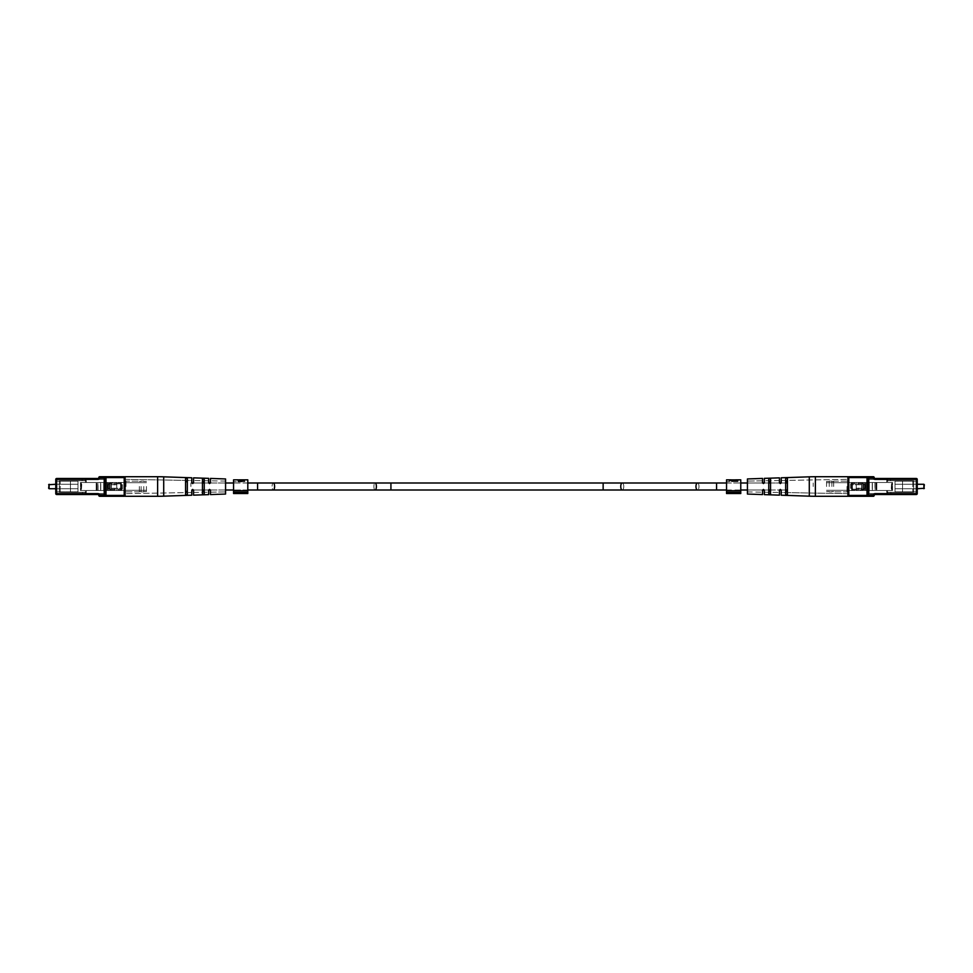 <?xml version="1.0" encoding="UTF-8"?>
<svg xmlns="http://www.w3.org/2000/svg" width="973" height="973" viewBox="0 0 973 973"><rect width="100%" height="100%" fill="white"/><g stroke="black" fill="none" stroke-linecap="round" stroke-linejoin="round"><path stroke-width="0.73" stroke-dasharray="4.87 3.65" d="M190.89 486.5L190.89 482.997L190.89 486.5M813.221 486.5L813.221 482.997L813.221 486.5M125.103 490.501L125.103 482.499L96.181 482.499L125.103 482.499L96.181 482.499L125.103 482.499L125.103 490.501L120.603 490.501L120.603 482.499L120.603 490.501L121.26 490.501L104.257 490.501L104.257 482.499L105.534 482.499L104.257 482.499L104.257 490.501L100.62 490.501L100.62 482.499L100.62 490.501L96.181 490.501L96.181 482.499L96.181 490.501L103.685 490.501L103.685 482.499L103.685 490.501L107.127 490.501L107.127 482.499L107.127 490.501L107.492 482.499L107.492 490.501L110.946 490.501L110.946 482.499L110.946 490.501L111.311 482.499L111.311 490.501L114.765 490.501L114.765 482.499L114.765 490.501L125.103 490.501L125.103 482.499L125.103 490.501L120.603 490.501L120.603 482.499L120.603 490.501L121.26 490.501L96.181 490.501L96.181 482.499L96.181 490.501L125.103 490.501M105.461 490.501L104.257 490.501L105.534 490.501L105.534 482.499L105.461 490.501M125.103 486.5L125.103 476.721L125.103 496.279L125.103 476.721L157.626 476.721L157.626 496.279L157.626 476.721L157.626 496.279L125.103 496.279L125.103 486.5M146.449 486.5L146.449 491.523L146.449 486.5M55.765 481.161L77.986 481.161L55.765 481.161L55.765 491.839L55.765 481.161L55.765 491.839L55.765 481.161L55.765 491.839L77.986 491.839L77.986 481.161L77.986 491.839L77.986 481.161L77.986 491.839L55.765 491.839M55.765 488.726L77.986 488.726L49.1 488.726L49.1 484.274L49.1 488.726L49.1 484.274L77.986 484.274L55.765 484.274M48.65 484.724L48.65 488.276M143.773 486.5L143.773 491.839L143.773 486.5M141.109 486.5L141.109 491.839L141.109 486.5M139.334 486.5L139.334 491.839L139.334 486.5M99.684 496.279A0.888 0.888 0 0 1 98.796 495.391L99.684 495.391L99.684 496.279A0.888 0.888 0 0 1 98.796 495.391L99.684 495.391L99.684 496.279A0.888 0.888 0 0 1 98.796 495.391A0.888 0.888 0 0 0 97.908 494.503L56.653 494.503L104.22 494.503L104.22 479.385L105.108 479.385L104.22 479.385L104.22 478.497L56.653 478.497A0.888 0.888 0 0 0 55.765 479.385L104.22 479.385L104.22 493.615L56.653 493.615L56.653 479.385L104.22 479.385L104.22 476.721L105.996 476.721L99.684 476.721A0.888 0.888 0 0 0 98.796 477.609A0.888 0.888 0 0 1 97.908 478.497L104.22 478.497L97.908 478.497A0.888 0.888 0 0 0 98.796 477.609A0.888 0.888 0 0 1 97.908 478.497L56.653 478.497A0.888 0.888 0 0 0 55.765 479.385L55.765 493.615A0.888 0.888 0 0 0 56.653 494.503L104.22 494.503L99.684 494.503L99.684 495.391L105.108 495.391A0.888 0.888 0 0 0 105.996 496.279L124.216 496.279L104.22 496.279L124.216 496.279L124.216 495.391L105.996 495.391L105.996 477.609L124.216 477.609L124.216 495.391L125.103 495.391A0.888 0.888 0 0 1 124.216 496.279A0.888 0.888 0 0 0 125.103 495.391L125.103 477.609L125.103 495.391A0.888 0.888 0 0 1 124.216 496.279A0.888 0.888 0 0 0 125.103 495.391L124.216 495.391L124.216 496.279A0.888 0.888 0 0 0 125.103 495.391L124.216 495.391L124.216 477.609L125.103 477.609L105.996 477.609L105.996 496.279L99.684 496.279L104.22 496.279L104.22 495.391L104.22 496.279L99.684 496.279A0.888 0.888 0 0 1 98.796 495.391A0.888 0.888 0 0 0 97.908 494.503L99.684 494.503L99.684 496.279A0.888 0.888 0 0 1 98.796 495.391A0.888 0.888 0 0 0 97.908 494.503L104.22 494.503A0.888 0.888 0 0 1 105.108 495.391A0.888 0.888 0 0 0 105.996 496.279A0.888 0.888 0 0 1 105.108 495.391A0.888 0.888 0 0 0 105.996 496.279L105.996 495.391L124.216 495.391L105.996 495.391L105.996 477.609L124.216 477.609L124.216 496.279M124.216 476.721L124.216 477.609L125.103 477.609A0.888 0.888 0 0 0 124.216 476.721A0.888 0.888 0 0 1 125.103 477.609A0.888 0.888 0 0 0 124.216 476.721L124.216 477.609L124.216 476.721L105.996 476.721L124.216 476.721A0.888 0.888 0 0 1 125.103 477.609A0.888 0.888 0 0 0 124.216 476.721L105.996 476.721L105.996 477.609L105.996 476.721L105.996 477.609L105.108 477.609A0.888 0.888 0 0 1 105.996 476.721A0.888 0.888 0 0 0 105.108 477.609A0.888 0.888 0 0 1 105.996 476.721L104.22 476.721L104.22 477.609L98.796 477.609A0.888 0.888 0 0 1 97.908 478.497L97.908 479.385A1.776 1.776 0 0 0 99.684 477.609L99.684 476.721A0.888 0.888 0 0 0 98.796 477.609A0.888 0.888 0 0 1 99.684 476.721A0.888 0.888 0 0 0 98.796 477.609L99.684 477.609L99.684 476.721L99.684 477.609L98.796 477.609M100.778 482.499L80.504 482.499L80.504 490.501L100.778 490.501L98.054 490.501L98.054 482.499L86.293 482.499L86.293 480.723L70.433 480.723L82.097 480.723L82.097 478.947L86.05 478.947L86.293 480.723L59.317 480.723L59.317 492.277L82.097 492.277L82.097 494.053L82.705 492.277L70.433 492.277L70.433 480.723L82.097 480.723L82.097 478.947L85.442 478.947L85.442 482.499L80.504 482.499L80.504 490.501L97.908 490.501L97.908 482.499L100.778 482.499L98.054 482.499L98.054 490.501L96.899 490.501L96.899 482.499L96.899 490.501L80.504 490.501L85.442 490.501L85.442 494.053L82.097 494.053L82.705 492.277L86.293 492.277L86.293 490.501L85.442 490.501L85.442 494.053L82.097 494.053L82.705 492.277L86.05 492.277L86.05 494.053L82.705 494.053L86.05 494.053L86.293 492.277L70.433 492.277L70.433 480.723L59.317 480.723L59.317 492.277L59.317 480.723L70.433 480.723L70.433 492.277L59.317 492.277L70.433 492.277L70.433 480.723L70.433 492.277L70.433 480.723L59.317 480.723L59.317 492.277L86.293 492.277L86.293 490.501L100.778 490.501L100.778 482.499L100.778 490.501L97.908 490.501L97.908 482.499L100.778 482.499M81.866 482.499L97.908 482.499L97.908 490.501L97.908 482.499L80.504 482.499L81.367 482.499L81.367 490.501L81.866 482.499M82.705 478.947L86.05 478.947L85.442 482.499L86.293 482.499L86.293 480.723L82.097 480.723L82.705 478.947L86.05 478.947L86.05 480.723L82.705 480.723L82.705 478.947M109.11 489.164L120.664 489.164L109.11 489.164A0.888 0.888 0 0 1 108.21 488.276L108.21 484.724L108.21 488.276A0.888 0.888 0 0 0 109.11 489.164L120.664 489.164A0.888 0.888 0 0 0 121.552 488.276L121.552 484.724L121.552 488.276A0.888 0.888 0 0 1 120.664 489.164L109.11 489.164A0.888 0.888 0 0 1 108.21 488.276L108.21 484.724A0.888 0.888 0 0 1 109.11 483.836L120.664 483.836L109.11 483.836A0.888 0.888 0 0 0 108.21 484.724L108.21 488.276A0.888 0.888 0 0 0 109.11 489.164A0.888 0.888 0 0 1 108.21 488.276L109.11 488.276L109.11 484.724L120.664 484.724L120.664 488.276L109.11 488.276L109.11 483.836L120.664 483.836A0.888 0.888 0 0 1 121.552 484.724A0.888 0.888 0 0 0 120.664 483.836L109.11 483.836A0.888 0.888 0 0 0 108.21 484.724A0.888 0.888 0 0 1 109.11 483.836A0.888 0.888 0 0 0 108.21 484.724A0.888 0.888 0 0 1 109.11 483.836L109.11 482.949L120.664 482.949A1.776 1.776 0 0 1 122.44 484.724L122.44 488.276A1.776 1.776 0 0 1 120.664 490.051L120.664 489.164A0.888 0.888 0 0 0 121.552 488.276L121.552 484.724L121.552 488.276A0.888 0.888 0 0 1 120.664 489.164L120.664 488.276L122.44 488.276A1.776 1.776 0 0 1 120.664 490.051L120.664 488.276L109.11 488.276L109.11 489.164A0.888 0.888 0 0 1 108.21 488.276A0.888 0.888 0 0 0 109.11 489.164L109.11 488.276L108.21 488.276A0.888 0.888 0 0 0 109.11 489.164L109.11 490.051A1.776 1.776 0 0 1 107.322 488.276L108.21 488.276L107.322 488.276L107.322 484.724A1.776 1.776 0 0 1 109.11 482.949L120.664 482.949A1.776 1.776 0 0 1 122.44 484.724L121.552 484.724A0.888 0.888 0 0 0 120.664 483.836A0.888 0.888 0 0 1 121.552 484.724A0.888 0.888 0 0 0 120.664 483.836L120.664 482.949L120.664 483.836A0.888 0.888 0 0 1 121.552 484.724A0.888 0.888 0 0 0 120.664 483.836A0.888 0.888 0 0 1 121.552 484.724L122.44 484.724L122.44 488.276L120.664 488.276L120.664 483.836L120.664 484.724L109.11 484.724L109.11 483.836A0.888 0.888 0 0 0 108.21 484.724L109.11 484.724L108.21 484.724A0.888 0.888 0 0 1 109.11 483.836L109.11 482.949A1.776 1.776 0 0 0 107.322 484.724L108.21 484.724L107.322 484.724L107.322 488.276A1.776 1.776 0 0 0 109.11 490.051L120.664 490.051L109.11 490.051L109.11 489.164M97.908 479.385L56.653 479.385L56.653 478.497L104.22 478.497A0.888 0.888 0 0 0 105.108 477.609A0.888 0.888 0 0 1 104.22 478.497A0.888 0.888 0 0 0 105.108 477.609A0.888 0.888 0 0 1 105.996 476.721A0.888 0.888 0 0 0 105.108 477.609L99.684 477.609L99.684 478.497L99.684 477.609L104.22 477.609L104.22 476.721M97.908 493.615A1.776 1.776 0 0 1 99.684 495.391L104.22 495.391L104.22 493.615L56.653 493.615L56.653 479.385L56.653 493.615L55.765 493.615A0.888 0.888 0 0 0 56.653 494.503L56.653 493.615L97.908 493.615L97.908 494.503A0.888 0.888 0 0 1 98.796 495.391L104.22 495.391L104.22 494.503A0.888 0.888 0 0 1 105.108 495.391A0.888 0.888 0 0 0 104.22 494.503A0.888 0.888 0 0 1 105.108 495.391A0.888 0.888 0 0 0 104.22 494.503A0.888 0.888 0 0 1 105.108 495.391A0.888 0.888 0 0 0 105.996 496.279A0.888 0.888 0 0 1 105.108 495.391L105.996 495.391L104.22 495.391L104.22 478.497A0.888 0.888 0 0 0 105.108 477.609A0.888 0.888 0 0 1 105.996 476.721A0.888 0.888 0 0 0 105.108 477.609L105.996 477.609L105.108 477.609A0.888 0.888 0 0 1 104.22 478.497A0.888 0.888 0 0 0 105.108 477.609M157.626 496.279A177.804 177.804 0 0 0 163.707 496.169L163.707 476.831L163.707 496.169L191.79 495.208L191.79 490.319L191.79 492.508L192.678 489.431L191.79 490.319L191.79 495.208L191.79 490.319L192.678 489.431L193.566 490.319L192.678 489.431L191.79 490.319L191.79 492.508L192.678 489.431L191.79 490.319L192.678 489.431L193.566 490.319L193.566 492.484L208.672 492.216L193.566 492.484L192.678 489.431L193.566 490.319L192.678 489.431L193.566 490.319L193.566 495.148L193.566 490.319L193.566 495.148L208.672 494.637L208.672 490.319L208.672 492.216L209.56 489.431L208.672 490.319L208.672 494.637L208.672 490.319L209.56 489.431L210.46 490.319L209.56 489.431L208.672 490.319L208.672 492.216L209.56 489.431L208.672 490.319L209.56 489.431L210.46 490.319L210.46 492.192L225.566 491.924L225.566 481.076L225.566 491.924L225.566 481.076L225.566 491.924L210.46 492.192L209.56 489.431L210.46 490.319L209.56 489.431L210.46 490.319L210.46 494.576L210.46 490.319L210.46 494.576L225.566 494.053L225.566 478.947L225.566 494.053L225.566 478.947L210.46 478.424L210.46 482.681L210.46 478.424L210.46 482.681L209.56 483.569L210.46 480.808L209.56 483.569L210.46 482.681L209.56 483.569L208.672 482.681L209.56 483.569L208.672 482.681L209.56 483.569L210.46 482.681L210.46 480.808L209.56 483.569L208.672 480.784L193.566 480.516L193.566 482.681L193.566 477.852L193.566 482.681L192.678 483.569L193.566 482.681L193.566 480.516L192.678 483.569L193.566 482.681L193.566 477.852L208.672 478.363L208.672 482.681L208.672 478.363L208.672 482.681L209.56 483.569L208.672 480.784L208.672 482.681L208.672 480.784L193.566 480.516L192.678 483.569L191.79 482.681L192.678 483.569L191.79 482.681L192.678 483.569L193.566 482.681L192.678 483.569L191.79 482.681L191.79 480.492L125.103 479.324L125.103 493.676L125.103 479.324L125.103 493.676L125.103 479.324L191.79 480.492L191.79 482.681L191.79 477.792L191.79 482.681L192.678 483.569L191.79 482.681L191.79 477.792L163.707 476.831A177.804 177.804 0 0 0 157.626 476.721M204.233 490.891L204.233 493.87L202.457 493.943L202.457 479.057L202.457 490.939L202.457 482.061L203.345 481.453L204.233 482.109L204.233 490.891L204.233 479.13L204.233 493.87L204.233 490.891L203.345 491.547L204.233 490.891L204.233 493.87L204.233 479.13L202.457 479.057L204.233 479.13L204.233 482.109L203.345 481.453L202.457 482.061L202.457 479.057L202.457 493.943L203.345 494.296L204.233 493.87L202.457 493.943L202.457 479.057L202.457 490.939L203.345 491.547L202.457 490.939L202.457 482.061L203.345 481.453L204.233 482.109L204.233 490.891L204.233 479.13L204.233 493.87L204.233 490.891L203.345 491.547M187.339 491.28L187.339 494.515L185.563 494.588L185.563 478.412L185.563 491.316L185.563 481.684L186.451 481.124L187.339 481.72L187.339 491.28L187.339 478.485L187.339 494.515L187.339 491.28L186.451 491.876L187.339 491.28L187.339 494.515L187.339 478.485L185.563 478.412L185.563 494.588L186.451 494.916L187.339 494.515L185.563 494.588L185.563 478.412L187.339 478.485L187.339 481.72L185.563 481.684L185.563 478.412L185.563 491.316L186.451 491.876L185.563 491.316L185.563 481.684L187.339 481.72L187.339 491.28L187.339 478.485L187.339 494.515L187.339 491.28L186.451 491.876M225.566 481.076L210.46 480.808L225.566 481.076M191.79 492.508L125.103 493.676L191.79 492.508M847.897 482.499L847.897 490.501L876.819 490.501L847.897 490.501L876.819 490.501L847.897 490.501L847.897 482.499L852.397 482.499L852.397 490.501L852.397 482.499L851.74 482.499L868.743 482.499L868.743 490.501L867.466 490.501L868.743 490.501L868.743 482.499L872.38 482.499L872.38 490.501L872.38 482.499L876.819 482.499L876.819 490.501L876.819 482.499L869.315 482.499L869.315 490.501L869.315 482.499L865.873 482.499L865.873 490.501L865.873 482.499L865.508 490.501L865.508 482.499L862.054 482.499L862.054 490.501L862.054 482.499L861.689 490.501L861.689 482.499L858.235 482.499L858.235 490.501L858.235 482.499L847.897 482.499L847.897 490.501L847.897 482.499L852.397 482.499L852.397 490.501L852.397 482.499L851.74 482.499L876.819 482.499L876.819 490.501L876.819 482.499L847.897 482.499M867.539 482.499L868.743 482.499L867.466 482.499L867.466 490.501L867.539 482.499M847.897 486.5L847.897 496.279L847.897 476.721L847.897 496.279L815.374 496.279L815.374 476.721L815.374 496.279L815.374 476.721L847.897 476.721L847.897 486.5M826.551 486.5L826.551 481.477L826.551 486.5M917.235 491.839L895.014 491.839L917.235 491.839L917.235 481.161L917.235 491.839L917.235 481.161L917.235 491.839L917.235 481.161L895.014 481.161L895.014 491.839L895.014 481.161L895.014 491.839L895.014 481.161L917.235 481.161M917.235 484.274L895.014 484.274L923.9 484.274L923.9 488.726L923.9 484.274L923.9 488.726L895.014 488.726L917.235 488.726M924.35 488.276L924.35 484.724M829.227 486.5L829.227 481.161L829.227 486.5M831.891 486.5L831.891 481.161L831.891 486.5M833.666 486.5L833.666 481.161L833.666 486.5M873.316 476.721L873.316 477.609L868.78 477.609L868.78 478.497A0.888 0.888 0 0 1 867.892 477.609A0.888 0.888 0 0 0 868.78 478.497A0.888 0.888 0 0 1 867.892 477.609A0.888 0.888 0 0 0 867.004 476.721A0.888 0.888 0 0 1 867.892 477.609L867.892 479.385L867.892 477.609A0.888 0.888 0 0 0 868.78 478.497L868.78 479.385L867.892 479.385L867.892 495.391L867.004 495.391L868.78 495.391L868.78 494.503A0.888 0.888 0 0 0 867.892 495.391A0.888 0.888 0 0 1 868.78 494.503A0.888 0.888 0 0 0 867.892 495.391A0.888 0.888 0 0 1 868.78 494.503A0.888 0.888 0 0 0 867.892 495.391L867.892 493.615L868.78 493.615L868.78 479.385L916.347 479.385L916.347 493.615L916.347 479.385L917.235 479.385A0.888 0.888 0 0 0 916.347 478.497A0.888 0.888 0 0 1 917.235 479.385A0.888 0.888 0 0 0 916.347 478.497L916.347 479.385L875.092 479.385L875.092 478.497A0.888 0.888 0 0 1 874.204 477.609L873.316 477.609L873.316 476.721A0.888 0.888 0 0 1 874.204 477.609A0.888 0.888 0 0 0 875.092 478.497L916.347 478.497L868.78 478.497L868.78 479.385L867.892 479.385L867.892 493.615L868.78 493.615L868.78 495.391L873.316 495.391L873.316 494.503L873.316 495.391A1.776 1.776 0 0 1 875.092 493.615L916.347 493.615L916.347 494.503A0.888 0.888 0 0 0 917.235 493.615L868.78 493.615L868.78 479.385L916.347 479.385L916.347 493.615L868.78 493.615L868.78 494.503L916.347 494.503L868.78 494.503A0.888 0.888 0 0 0 867.892 495.391L867.892 493.615L867.892 495.391A0.888 0.888 0 0 1 867.004 496.279L848.784 496.279L867.004 496.279L867.004 495.391L848.784 495.391L848.784 477.609L867.004 477.609L867.004 495.391L867.004 476.721L848.784 476.721L873.316 476.721L868.78 476.721L868.78 477.609L867.892 477.609L867.892 495.391A0.888 0.888 0 0 1 867.004 496.279L867.004 495.391L847.897 495.391L847.897 477.609A0.888 0.888 0 0 1 848.784 476.721L848.784 477.609L847.897 477.609L847.897 495.391L867.004 495.391L867.004 496.279L873.316 496.279A0.888 0.888 0 0 0 874.204 495.391A0.888 0.888 0 0 1 875.092 494.503L916.347 494.503A0.888 0.888 0 0 0 917.235 493.615L917.235 479.385A0.888 0.888 0 0 0 916.347 478.497L868.78 478.497L873.316 478.497L873.316 477.609L868.78 477.609L868.78 476.721L873.316 476.721A0.888 0.888 0 0 1 874.204 477.609A0.888 0.888 0 0 0 875.092 478.497L873.316 478.497L873.316 476.721A0.888 0.888 0 0 1 874.204 477.609A0.888 0.888 0 0 0 875.092 478.497L868.78 478.497A0.888 0.888 0 0 1 867.892 477.609A0.888 0.888 0 0 0 867.004 476.721L848.784 476.721A0.888 0.888 0 0 0 847.897 477.609A0.888 0.888 0 0 1 848.784 476.721A0.888 0.888 0 0 0 847.897 477.609L848.784 477.609L848.784 476.721A0.888 0.888 0 0 0 847.897 477.609L848.784 477.609L848.784 495.391L848.784 477.609L867.004 477.609L848.784 477.609L848.784 476.721M872.222 490.501L892.496 490.501L892.496 482.499L872.222 482.499L874.946 482.499L874.946 490.501L886.707 490.501L886.707 492.277L902.567 492.277L890.903 492.277L890.903 494.053L886.95 494.053L886.707 492.277L913.683 492.277L913.683 480.723L890.903 480.723L890.903 478.947L890.295 480.723L902.567 480.723L902.567 492.277L890.903 492.277L890.903 494.053L887.558 494.053L887.558 490.501L892.496 490.501L892.496 482.499L875.092 482.499L875.092 490.501L872.222 490.501L874.946 490.501L874.946 482.499L876.101 482.499L876.101 490.501L876.101 482.499L892.496 482.499L887.558 482.499L887.558 478.947L890.903 478.947L890.295 480.723L886.707 480.723L886.707 482.499L887.558 482.499L887.558 478.947L890.903 478.947L890.295 480.723L886.95 480.723L886.95 478.947L890.295 478.947L886.95 478.947L886.707 480.723L902.567 480.723L902.567 492.277L913.683 492.277L913.683 480.723L913.683 492.277L902.567 492.277L902.567 480.723L913.683 480.723L902.567 480.723L902.567 492.277L902.567 480.723L902.567 492.277L913.683 492.277L913.683 480.723L886.707 480.723L886.707 482.499L872.222 482.499L872.222 490.501L872.222 482.499L875.092 482.499L875.092 490.501L872.222 490.501M891.134 490.501L875.092 490.501L875.092 482.499L875.092 490.501L892.496 490.501L891.633 490.501L891.633 482.499L891.134 490.501M890.295 494.053L886.95 494.053L887.558 490.501L886.707 490.501L886.707 492.277L890.903 492.277L890.295 494.053L886.95 494.053L886.95 492.277L890.295 492.277L890.295 494.053M863.89 483.836L852.336 483.836L863.89 483.836A0.888 0.888 0 0 1 864.79 484.724L864.79 488.276L864.79 484.724A0.888 0.888 0 0 0 863.89 483.836L852.336 483.836A0.888 0.888 0 0 0 851.448 484.724L851.448 488.276L851.448 484.724A0.888 0.888 0 0 1 852.336 483.836L863.89 483.836A0.888 0.888 0 0 1 864.79 484.724L864.79 488.276A0.888 0.888 0 0 1 863.89 489.164L852.336 489.164L863.89 489.164A0.888 0.888 0 0 0 864.79 488.276L864.79 484.724A0.888 0.888 0 0 0 863.89 483.836A0.888 0.888 0 0 1 864.79 484.724L863.89 484.724L863.89 488.276L852.336 488.276L852.336 484.724L863.89 484.724L863.89 489.164L852.336 489.164A0.888 0.888 0 0 1 851.448 488.276A0.888 0.888 0 0 0 852.336 489.164L863.89 489.164A0.888 0.888 0 0 0 864.79 488.276A0.888 0.888 0 0 1 863.89 489.164A0.888 0.888 0 0 0 864.79 488.276A0.888 0.888 0 0 1 863.89 489.164L863.89 490.051L852.336 490.051A1.776 1.776 0 0 1 850.56 488.276L850.56 484.724A1.776 1.776 0 0 1 852.336 482.949L852.336 483.836A0.888 0.888 0 0 0 851.448 484.724L851.448 488.276L851.448 484.724A0.888 0.888 0 0 1 852.336 483.836L852.336 484.724L850.56 484.724A1.776 1.776 0 0 1 852.336 482.949L852.336 484.724L863.89 484.724L863.89 483.836A0.888 0.888 0 0 1 864.79 484.724A0.888 0.888 0 0 0 863.89 483.836L863.89 484.724L864.79 484.724A0.888 0.888 0 0 0 863.89 483.836L863.89 482.949A1.776 1.776 0 0 1 865.678 484.724L864.79 484.724L865.678 484.724L865.678 488.276A1.776 1.776 0 0 1 863.89 490.051L852.336 490.051A1.776 1.776 0 0 1 850.56 488.276L851.448 488.276A0.888 0.888 0 0 0 852.336 489.164A0.888 0.888 0 0 1 851.448 488.276A0.888 0.888 0 0 0 852.336 489.164L852.336 490.051L852.336 489.164A0.888 0.888 0 0 1 851.448 488.276A0.888 0.888 0 0 0 852.336 489.164A0.888 0.888 0 0 1 851.448 488.276L850.56 488.276L850.56 484.724L852.336 484.724L852.336 489.164L852.336 488.276L863.89 488.276L863.89 489.164A0.888 0.888 0 0 0 864.79 488.276L863.89 488.276L864.79 488.276A0.888 0.888 0 0 1 863.89 489.164L863.89 490.051A1.776 1.776 0 0 0 865.678 488.276L864.79 488.276L865.678 488.276L865.678 484.724A1.776 1.776 0 0 0 863.89 482.949L852.336 482.949L863.89 482.949L863.89 483.836M848.784 496.279L848.784 495.391L847.897 495.391A0.888 0.888 0 0 0 848.784 496.279A0.888 0.888 0 0 1 847.897 495.391A0.888 0.888 0 0 0 848.784 496.279L848.784 495.391L848.784 496.279A0.888 0.888 0 0 1 847.897 495.391A0.888 0.888 0 0 0 848.784 496.279L867.004 496.279A0.888 0.888 0 0 0 867.892 495.391A0.888 0.888 0 0 1 867.004 496.279A0.888 0.888 0 0 0 867.892 495.391A0.888 0.888 0 0 1 867.004 496.279A0.888 0.888 0 0 0 867.892 495.391L868.78 495.391L868.78 496.279L868.78 495.391L874.204 495.391A0.888 0.888 0 0 1 875.092 494.503A0.888 0.888 0 0 0 874.204 495.391A0.888 0.888 0 0 1 875.092 494.503L875.092 493.615M815.374 476.721A177.804 177.804 0 0 0 809.293 476.831L809.293 496.169L809.293 476.831L781.21 477.792L781.21 482.681L781.21 480.492L780.322 483.569L781.21 482.681L781.21 477.792L781.21 482.681L780.322 483.569L779.434 482.681L780.322 483.569L781.21 482.681L781.21 480.492L780.322 483.569L781.21 482.681L780.322 483.569L779.434 482.681L779.434 480.516L764.328 480.784L779.434 480.516L780.322 483.569L779.434 482.681L780.322 483.569L779.434 482.681L779.434 477.852L779.434 482.681L779.434 477.852L764.328 478.363L764.328 482.681L764.328 480.784L763.44 483.569L764.328 482.681L764.328 478.363L764.328 482.681L763.44 483.569L762.54 482.681L763.44 483.569L764.328 482.681L764.328 480.784L763.44 483.569L764.328 482.681L763.44 483.569L762.54 482.681L762.54 480.808L747.434 481.076L747.434 491.924L747.434 481.076L747.434 491.924L747.434 481.076L762.54 480.808L763.44 483.569L762.54 482.681L763.44 483.569L762.54 482.681L762.54 478.424L762.54 482.681L762.54 478.424L747.434 478.947L747.434 494.053L747.434 478.947L747.434 494.053L762.54 494.576L762.54 490.319L762.54 494.576L762.54 490.319L763.44 489.431L762.54 492.192L763.44 489.431L762.54 490.319L763.44 489.431L764.328 490.319L763.44 489.431L764.328 490.319L763.44 489.431L762.54 490.319L762.54 492.192L763.44 489.431L764.328 492.216L779.434 492.484L779.434 490.319L779.434 495.148L779.434 490.319L780.322 489.431L779.434 490.319L779.434 492.484L780.322 489.431L779.434 490.319L779.434 495.148L764.328 494.637L764.328 490.319L764.328 494.637L764.328 490.319L763.44 489.431L764.328 492.216L764.328 490.319L764.328 492.216L779.434 492.484L780.322 489.431L781.21 490.319L780.322 489.431L781.21 490.319L780.322 489.431L779.434 490.319L780.322 489.431L781.21 490.319L781.21 492.508L847.897 493.676L847.897 479.324L847.897 493.676L847.897 479.324L847.897 493.676L781.21 492.508L781.21 490.319L781.21 495.208L781.21 490.319L780.322 489.431L781.21 490.319L781.21 495.208L809.293 496.169A177.804 177.804 0 0 0 815.374 496.279M768.767 482.109L768.767 479.13L770.543 479.057L770.543 493.943L770.543 482.061L770.543 490.939L769.655 491.547L768.767 490.891L768.767 482.109L768.767 493.87L768.767 479.13L768.767 482.109L769.655 481.453L768.767 482.109L768.767 479.13L768.767 493.87L770.543 493.943L768.767 493.87L768.767 490.891L769.655 491.547L770.543 490.939L770.543 493.943L770.543 479.057L769.655 478.704L768.767 479.13L770.543 479.057L770.543 493.943L770.543 482.061L769.655 481.453L770.543 482.061L770.543 490.939L769.655 491.547L768.767 490.891L768.767 482.109L768.767 493.87L768.767 479.13L768.767 482.109L769.655 481.453M785.661 481.72L785.661 478.485L787.437 478.412L787.437 494.588L787.437 481.684L787.437 491.316L786.549 491.876L785.661 491.28L785.661 481.72L785.661 494.515L785.661 478.485L785.661 481.72L786.549 481.124L785.661 481.72L785.661 478.485L785.661 494.515L787.437 494.588L787.437 478.412L786.549 478.084L785.661 478.485L787.437 478.412L787.437 494.588L785.661 494.515L785.661 491.28L787.437 491.316L787.437 494.588L787.437 481.684L786.549 481.124L787.437 481.684L787.437 491.316L785.661 491.28L785.661 481.72L785.661 494.515L785.661 478.485L785.661 481.72L786.549 481.124M747.434 491.924L762.54 492.192L747.434 491.924M781.21 480.492L847.897 479.324L781.21 480.492M875.092 478.497A0.888 0.888 0 0 1 874.204 477.609L867.892 477.609L868.78 477.609L868.78 478.497A0.888 0.888 0 0 1 867.892 477.609A0.888 0.888 0 0 0 867.004 476.721L867.004 477.609L867.892 477.609L867.004 477.609L867.004 476.721L868.78 476.721L868.78 495.391L873.316 495.391L873.316 496.279L873.316 495.391L874.204 495.391L873.316 495.391L873.316 496.279M916.347 494.503A0.888 0.888 0 0 0 917.235 493.615L916.347 493.615L916.347 494.503A0.888 0.888 0 0 0 917.235 493.615L916.347 493.615L916.347 494.503M768.767 490.891L768.767 493.87L769.655 494.296L770.543 493.943L770.543 490.939M785.661 491.28L785.661 494.515L786.549 494.916L787.437 494.588L787.437 491.316M247.799 492.253L233.569 492.253L247.799 492.253L233.569 492.253L233.569 493.518L247.799 493.518L233.569 493.518L247.799 493.518L247.799 481.611L233.569 481.611L247.799 481.611L247.799 490.647L233.569 490.647L247.799 490.647L233.569 490.647L233.569 493.518L233.569 479.835L233.569 493.518L233.569 481.611L233.569 493.518L233.569 481.611L233.569 490.647L247.799 490.647L247.799 493.518L247.799 479.835L247.799 492.253L247.799 479.835L243.043 479.835L241.146 481.161L238.13 479.835L236.39 480.978L238.58 479.896L238.58 481.161L244.819 481.161L241.146 481.161M233.569 492.253L233.569 479.835L238.3 479.847M233.569 490.708L247.799 490.708M238.3 479.835L238.3 481.526L243.542 481.526L239.09 481.526L239.09 479.859L242.605 479.896L244.819 480.978L243.043 479.835M239.966 481.161L238.58 481.161M240.562 481.161L242.168 481.161L238.993 481.161L242.168 479.835L242.168 481.161M242.605 481.161L242.605 479.896M238.993 479.835L240.562 480.771M238.993 481.161L238.993 479.896M239.09 481.477L242.861 480.2L241.827 479.835M242.861 481.526L242.861 480.2M241.827 481.526L241.827 479.859M243.542 481.526L243.542 480.139M239.09 480.808L239.09 481.526L242.058 481.526L240.185 481.526L239.09 479.859L242.058 480.188L240.185 480.808M242.058 481.526L242.058 480.188M239.638 481.526L239.638 479.859M239.09 481.526L239.09 479.835M241.292 481.526L241.292 479.847M740.769 492.253L726.539 492.253L740.769 492.253L726.539 492.253L726.539 493.518L740.769 493.518L726.539 493.518L740.769 493.518L740.769 481.611L726.539 481.611L740.769 481.611L740.769 490.647L726.539 490.647L740.769 490.647L726.539 490.647L726.539 493.518L726.539 479.835L726.539 493.518L726.539 481.611L726.539 493.518L726.539 481.611L726.539 490.647L740.769 490.647L740.769 493.518L740.769 479.835L740.769 492.253L740.769 479.835L736.014 479.835L734.116 481.161L731.088 479.835M726.539 492.253L726.539 479.835L731.27 479.835L731.27 481.477L735.831 480.2L734.797 479.835L736.512 480.139L734.481 481.526L731.27 481.526L731.27 479.847M726.539 490.708L740.769 490.708M735.831 480.2L735.831 481.526L731.27 481.477M735.831 481.526L734.797 481.526L734.797 479.835M734.797 481.526L736.512 481.526L736.512 480.139M736.512 481.526L734.481 481.526M734.262 481.526L732.061 481.526L735.722 481.526L734.262 481.526L734.262 479.847L732.061 479.835L732.061 480.893L735.722 480.139L734.262 479.847M735.029 481.526L732.061 481.526L735.029 481.526L735.029 480.188L732.061 480.808L732.061 479.859L735.029 480.188M733.155 481.526L733.155 480.808M732.061 479.859L732.061 480.808M732.596 479.835L732.596 481.526L732.608 479.859M732.061 480.893L732.061 479.835M735.722 481.526L735.722 480.139M733.204 481.526L733.204 480.893M732.937 481.161L734.116 481.161M733.533 481.161L735.138 481.161L731.964 481.161L735.138 479.835M735.576 481.161L735.576 479.896M731.55 481.161L731.55 479.896M731.964 479.835L733.533 480.771M731.964 481.161L731.964 479.896M735.138 481.161L735.138 479.896M105.108 490.501L105.108 482.499L105.108 490.501M204.233 482.109L204.233 479.13L203.345 478.704L202.457 479.057L202.457 482.061M187.339 481.72L187.339 478.485L186.451 478.084L185.563 478.412L185.563 481.684M390.927 486.5L390.927 490.003L390.927 482.997L390.927 486.5L390.927 482.997L375.14 482.997A3.503 1.241 -90 0 1 376.393 486.5A3.503 1.241 -90 0 1 375.14 490.003A3.503 1.241 -90 0 1 373.9 486.5A3.503 1.241 -90 0 1 375.14 482.997A3.503 1.241 90 0 0 373.9 486.5A3.503 1.241 90 0 0 375.14 490.003L390.927 490.003L390.927 486.5M257.577 482.997L257.577 490.003L257.577 486.5L257.577 490.003L273.352 490.003A3.503 1.241 90 0 1 272.112 486.5A3.503 1.241 -90 0 1 273.352 482.997A3.503 1.241 -90 0 1 274.593 486.5A3.503 1.241 -90 0 1 273.352 490.003A3.503 1.241 -90 0 1 272.112 486.5A3.503 1.241 90 0 1 273.352 482.997L257.577 482.997L257.577 486.5L257.577 482.997L191.851 482.997M622.258 490.003A3.503 1.508 -90 0 0 623.766 486.5A3.503 1.508 -90 0 0 622.258 482.997L603.138 482.997L603.138 490.003L603.138 486.5L603.138 490.003L622.258 490.003A3.503 1.508 90 0 1 620.75 486.5A3.503 1.508 90 0 1 622.258 482.997A3.503 1.508 90 0 1 623.766 486.5A3.503 1.508 90 0 1 622.258 490.003L697.471 490.003A3.503 1.508 90 0 1 695.963 486.5A3.503 1.508 90 0 1 697.471 482.997A3.503 1.508 90 0 1 698.979 486.5A3.503 1.508 90 0 1 697.471 490.003L716.578 490.003L716.578 486.5L716.578 490.003L787.437 490.003M622.258 482.997L716.578 482.997L716.578 490.003M697.471 482.997A3.503 1.508 -90 0 1 698.979 486.5A3.503 1.508 -90 0 1 697.471 490.003M121.163 490.501L121.163 482.499L121.163 490.501M121.053 490.501L121.053 482.499L121.053 490.501M116.772 490.501L116.772 482.499L116.772 490.501M109.888 490.501L109.888 482.499L109.888 490.501M124.301 490.501L124.301 482.499L124.301 490.501M125.991 486.5L125.991 481.161L125.991 486.5M81.002 490.501L81.002 482.499L81.002 490.501M60.204 492.277L60.204 480.723L60.204 492.277M104.22 493.615L105.108 493.615L104.22 493.615M851.837 482.499L851.837 490.501L851.837 482.499M851.947 482.499L851.947 490.501L851.947 482.499M856.228 482.499L856.228 490.501L856.228 482.499M863.112 482.499L863.112 490.501L863.112 482.499M848.699 482.499L848.699 490.501L848.699 482.499M847.009 486.5L847.009 491.839L847.009 486.5M891.998 482.499L891.998 490.501L891.998 482.499M912.796 480.723L912.796 492.277L912.796 480.723M867.892 477.609L867.004 477.609L867.004 495.391L868.78 495.391L868.78 496.279M874.204 477.609L873.316 477.609A1.776 1.776 0 0 0 875.092 479.385M916.347 478.497L916.347 479.385L916.347 478.497M809.293 476.831L809.293 496.169M239.626 481.526L239.626 479.835M55.765 479.385L56.653 479.385L56.653 478.497A0.888 0.888 0 0 0 55.765 479.385L56.653 479.385L56.653 478.497M56.653 494.503L56.653 493.615L56.653 494.503A0.888 0.888 0 0 1 55.765 493.615M105.996 495.391L105.996 496.279A0.888 0.888 0 0 1 105.108 495.391L105.996 495.391M104.22 496.279L104.22 495.391L105.108 495.391M98.796 495.391A0.888 0.888 0 0 0 97.908 494.503M163.707 496.169L163.707 476.831M603.138 482.997L390.927 482.997M716.578 482.997L787.437 482.997M603.138 490.003L390.927 490.003M257.577 490.003L191.851 490.003M247.799 490.003L233.569 490.003M225.566 490.003L210.399 490.003M208.733 490.003L204.233 490.003M202.457 490.003L193.505 490.003M726.539 490.003L740.769 490.003M747.434 490.003L762.601 490.003M764.267 490.003L768.767 490.003M770.543 490.003L779.495 490.003M781.149 490.003L785.661 490.003M726.539 482.997L740.769 482.997M747.434 482.997L762.601 482.997M764.267 482.997L768.767 482.997M770.543 482.997L779.495 482.997M781.149 482.997L785.661 482.997M247.799 482.997L233.569 482.997M225.566 482.997L210.399 482.997M208.733 482.997L204.233 482.997M202.457 482.997L193.505 482.997M121.26 490.501L121.26 482.499L121.26 490.501M125.991 481.161L125.103 480.273L125.991 481.161L139.334 481.161L125.991 481.161M125.103 482.717L146.449 482.717L125.103 482.717M146.449 491.523L143.773 491.523L146.449 491.523M143.773 491.839L141.109 491.839L143.773 491.839M141.109 491.523L139.334 491.523L141.109 491.523M139.334 491.839L125.991 491.839L125.103 492.727L125.991 491.839L139.334 491.839M141.109 481.477L139.334 481.477L141.109 481.477M143.773 481.161L141.109 481.161L143.773 481.161M146.449 481.477L143.773 481.477L146.449 481.477M125.103 490.283L146.449 490.283L125.103 490.283M851.74 482.499L851.74 490.501L851.74 482.499M847.009 491.839L847.897 492.727L847.009 491.839L833.666 491.839L847.009 491.839M847.897 490.283L826.551 490.283L847.897 490.283M826.551 481.477L829.227 481.477L826.551 481.477M829.227 481.161L831.891 481.161L829.227 481.161M831.891 481.477L833.666 481.477L831.891 481.477M833.666 481.161L847.009 481.161L847.897 480.273L847.009 481.161L833.666 481.161M831.891 491.523L833.666 491.523L831.891 491.523M829.227 491.839L831.891 491.839L829.227 491.839M826.551 491.523L829.227 491.523L826.551 491.523M847.897 482.717L826.551 482.717L847.897 482.717"/><path stroke-width="1.46" d="M55.765 491.839L55.765 481.161M48.65 488.276L49.1 484.274L49.1 488.726L55.765 488.726M105.108 477.609L105.108 479.385L105.108 477.609A0.888 0.888 0 0 1 105.996 476.721L104.22 476.721L104.22 477.609L98.796 477.609A0.888 0.888 0 0 1 97.908 478.497L56.653 478.497A0.888 0.888 0 0 0 55.765 479.385L55.765 493.615A0.888 0.888 0 0 0 56.653 494.503L97.908 494.503A0.888 0.888 0 0 1 98.796 495.391L104.22 495.391L104.22 477.609L105.108 477.609L105.108 495.391L105.108 477.609L105.108 482.499L105.108 477.609L105.996 477.609L105.996 495.391L124.216 495.391L124.216 477.609L105.996 477.609L105.996 476.721L124.216 476.721A0.888 0.888 0 0 1 125.103 477.609L125.103 495.391A0.888 0.888 0 0 1 124.216 496.279L105.996 496.279A0.888 0.888 0 0 1 105.108 495.391L105.108 490.501L105.108 495.391L104.22 495.391L104.22 496.279L105.996 496.279L105.108 493.615L105.108 495.391M104.22 496.279L99.684 496.279A0.888 0.888 0 0 1 98.796 495.391M99.684 496.279L99.684 495.391A1.776 1.776 0 0 0 97.908 493.615L56.653 493.615L56.653 479.385L97.908 479.385A1.776 1.776 0 0 0 99.684 477.609L99.684 476.721A0.888 0.888 0 0 0 98.796 477.609A0.888 0.888 0 0 1 99.684 476.721L104.22 476.721M56.653 478.497A0.888 0.888 0 0 0 55.765 479.385A0.888 0.888 0 0 1 56.653 478.497L56.653 479.385L55.765 479.385M55.765 493.615A0.888 0.888 0 0 0 56.653 494.503A0.888 0.888 0 0 1 55.765 493.615L56.653 493.615L56.653 494.503M157.626 476.721A177.804 177.804 0 0 1 163.707 476.831L191.79 477.792L191.79 482.681L192.678 483.569L193.566 482.681L193.566 477.852L208.672 478.363L208.672 482.681L209.56 483.569L210.46 482.681L210.46 478.424L225.566 478.947L225.566 494.053L210.46 494.576L210.46 490.319L209.56 489.431L208.672 490.319L208.672 494.637L193.566 495.148L193.566 490.319L192.678 489.431L191.79 490.319L191.79 495.208L163.707 496.169A177.804 177.804 0 0 1 157.626 496.279L157.626 476.721L125.103 476.721L125.103 477.609L124.216 477.609L124.216 476.721M124.216 496.279L124.216 495.391L125.103 495.391L125.103 496.279L157.626 496.279M202.457 479.057L204.233 479.13L204.233 493.87L203.345 494.296L202.457 493.943L202.457 479.057M185.563 478.412L185.563 494.588L186.451 494.916L187.339 494.515L187.339 478.485L185.563 478.412M203.345 491.547L202.457 490.939L203.345 491.547L204.233 490.891M204.233 482.109L203.345 481.453L202.457 482.061M186.451 491.876L185.563 491.316L187.339 491.28M187.339 481.72L185.563 481.684M917.235 481.161L917.235 491.839M924.35 484.724L923.9 488.726L923.9 484.274L917.235 484.274M875.092 493.615L916.347 493.615L916.347 494.503L875.092 494.503A0.888 0.888 0 0 0 874.204 495.391A0.888 0.888 0 0 1 875.092 494.503L875.092 493.615A1.776 1.776 0 0 0 873.316 495.391L874.204 495.391A0.888 0.888 0 0 1 873.316 496.279L868.78 496.279L868.78 495.391L873.316 495.391L873.316 496.279A0.888 0.888 0 0 0 874.204 495.391A0.888 0.888 0 0 1 873.316 496.279A0.888 0.888 0 0 0 874.204 495.391A0.888 0.888 0 0 1 873.316 496.279M875.092 478.497L916.347 478.497A0.888 0.888 0 0 1 917.235 479.385L917.235 493.615A0.888 0.888 0 0 1 916.347 494.503A0.888 0.888 0 0 0 917.235 493.615L916.347 493.615L916.347 479.385L875.092 479.385L875.092 478.497A0.888 0.888 0 0 1 874.204 477.609L868.78 477.609L868.78 495.391L867.892 495.391A0.888 0.888 0 0 1 867.004 496.279L868.78 496.279M809.293 496.169L809.293 476.831L781.21 477.792L781.21 482.681L780.322 483.569L779.434 482.681L779.434 477.852L764.328 478.363L764.328 482.681L763.44 483.569L762.54 482.681L762.54 478.424L747.434 478.947L747.434 494.053L762.54 494.576L762.54 490.319L763.44 489.431L764.328 490.319L764.328 494.637L779.434 495.148L779.434 490.319L780.322 489.431L781.21 490.319L781.21 495.208L809.293 496.169A177.804 177.804 0 0 0 815.374 496.279L847.897 496.279L847.897 477.609A0.888 0.888 0 0 1 848.784 476.721L867.004 476.721A0.888 0.888 0 0 1 867.892 477.609L867.892 495.391L867.004 495.391L867.004 477.609L848.784 477.609L848.784 495.391L867.004 495.391L867.004 496.279L848.784 496.279A0.888 0.888 0 0 1 847.897 495.391L848.784 495.391L848.784 496.279M867.892 477.609A0.888 0.888 0 0 0 867.004 476.721L868.78 476.721L867.004 476.721L867.004 477.609L867.892 477.609A0.888 0.888 0 0 0 867.004 476.721A0.888 0.888 0 0 1 867.892 477.609L868.78 477.609L868.78 476.721L873.316 476.721A0.888 0.888 0 0 1 874.204 477.609A0.888 0.888 0 0 0 873.316 476.721L873.316 477.609A1.776 1.776 0 0 0 875.092 479.385M809.293 476.831A177.804 177.804 0 0 1 815.374 476.721L815.374 496.279M848.784 476.721L848.784 477.609L847.897 477.609L847.897 476.721L815.374 476.721M770.543 493.943L768.767 493.87L768.767 479.13L769.655 478.704L770.543 479.057L770.543 493.943M787.437 494.588L787.437 478.412L786.549 478.084L785.661 478.485L785.661 494.515L787.437 494.588M769.655 481.453L770.543 482.061L769.655 481.453L768.767 482.109M768.767 490.891L769.655 491.547L770.543 490.939M786.549 481.124L787.437 481.684L785.661 481.72M785.661 491.28L787.437 491.316M238.993 479.896L242.168 479.835M247.799 490.708L233.569 490.708L233.569 479.835L238.3 479.835L238.3 481.526L241.511 481.526L243.542 480.139L242.447 479.835L247.799 479.835L247.799 493.518L233.569 493.518L233.569 492.253L247.799 492.253M238.3 481.477L239.09 481.477M241.827 479.859L242.447 479.835M233.569 490.708L233.569 492.253M239.09 481.526L239.09 480.893L241.511 481.526M242.751 481.027L242.751 480.139L241.292 479.847L239.09 479.835L239.09 480.893M240.234 480.893L242.751 480.139M735.418 479.835L736.926 480.978L737.789 480.978L736.014 479.835L740.769 479.835L740.769 493.518L726.539 493.518L726.539 492.253L740.769 492.253M740.769 490.708L726.539 490.708L726.539 479.835L731.088 479.835L729.361 480.978L731.55 479.896L735.576 479.896M726.539 490.708L726.539 492.253M731.964 479.896L735.138 479.896M376.393 486.5A3.503 1.241 90 0 1 375.14 490.003L273.352 490.003A3.503 1.241 90 0 0 274.593 486.5A3.503 1.241 90 0 0 273.352 482.997L375.14 482.997A3.503 1.241 90 0 1 376.393 486.5M603.138 482.997L622.258 482.997A3.503 1.508 -90 0 0 620.75 486.5A3.503 1.508 -90 0 0 622.258 490.003L603.138 490.003L603.138 482.997L390.927 482.997L390.927 490.003L247.799 490.003M390.927 482.997L257.577 482.997L257.577 490.003M622.258 490.003L716.578 490.003L716.578 482.997L726.539 482.997M697.471 490.003A3.503 1.508 -90 0 1 695.963 486.5A3.503 1.508 -90 0 1 697.471 482.997L716.578 482.997M98.796 477.609A0.888 0.888 0 0 1 97.908 478.497L97.908 479.385M97.908 493.615L97.908 494.503M163.707 476.831L163.707 496.169M917.235 479.385A0.888 0.888 0 0 0 916.347 478.497L916.347 479.385L917.235 479.385M873.316 476.721A0.888 0.888 0 0 1 874.204 477.609M233.569 490.003L225.566 490.003M210.399 490.003L208.733 490.003M204.233 490.003L202.457 490.003M193.505 490.003L191.851 490.003M603.138 490.003L390.927 490.003M716.578 490.003L726.539 490.003M740.769 490.003L747.434 490.003M762.601 490.003L764.267 490.003M768.767 490.003L770.543 490.003M779.495 490.003L781.149 490.003M785.661 490.003L787.437 490.003M740.769 482.997L747.434 482.997M762.601 482.997L764.267 482.997M768.767 482.997L770.543 482.997M779.495 482.997L781.149 482.997M785.661 482.997L787.437 482.997M622.258 482.997L697.471 482.997M257.577 482.997L247.799 482.997M233.569 482.997L225.566 482.997M210.399 482.997L208.733 482.997M204.233 482.997L202.457 482.997M193.505 482.997L191.851 482.997M48.65 484.724L55.765 484.274M924.35 488.276L917.235 488.726"/></g></svg>
